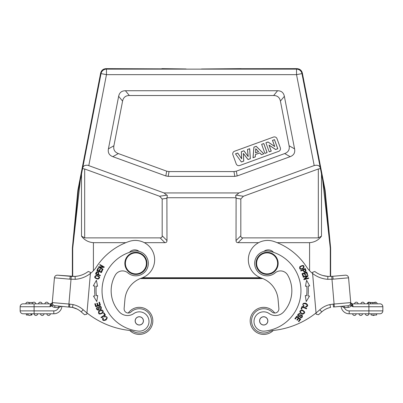 <?xml version="1.0" encoding="UTF-8"?>
<svg xmlns="http://www.w3.org/2000/svg" width="403" height="403" viewBox="0 0 403 403"><rect width="100%" height="100%" fill="white"/><g stroke="black" fill="none" stroke-linecap="round" stroke-linejoin="round"><path stroke-width="0.6" d="M72.701 276.433L72.701 248.283A2.761 2.761 -87.3 0 1 72.711 248.021L78.313 190.377L82.575 168.595L84.68 168.988L84.68 237.881L81.507 236.143L81.507 174.076M258.671 242.666L238.102 242.666C236.737 242.646 236.047 241.956 236.027 240.596L236.103 197.727L166.897 197.727L167.421 195.667L164.046 192.941L87.819 165.28C84.821 165.003 83.099 165.976 82.655 168.207L82.575 168.595M176.443 68.908L106.06 68.641C103.188 68.837 101.38 70.329 100.639 73.109L77.905 190.045L78.353 190.12M78.313 190.377L77.905 190.045M52.274 302.517L52.204 303.323L51.221 304.341L51.987 305.842C52.899 305.64 53.105 305.182 52.612 304.451L52.269 302.588L68.918 304.043L71.266 276.372L61.704 275.546L70.298 276.297L69.82 279.168L75.24 279.309L75.079 276.413L71.266 276.372L72.359 276.423L72.359 248.268L72.701 248.283L80.343 180.025M125.877 242.666L93.415 242.666C88.393 242.258 84.423 240.087 81.507 236.143M330.641 276.423L330.641 248.268L330.299 248.283L330.299 276.433M296.94 68.641L296.532 69.135A5.526 5.526 39.5 0 1 301.953 73.603L322.657 180.025L330.299 248.283A2.761 2.761 87.3 0 0 330.289 248.021L324.647 190.12L325.095 190.045L302.361 73.109C301.62 70.329 299.812 68.837 296.94 68.641L240.515 68.701M321.493 174.076L321.493 236.143C318.577 240.087 314.607 242.258 309.585 242.666L277.123 242.666M166.897 197.727L166.973 240.596C166.953 241.956 166.263 242.646 164.898 242.666L144.329 242.666M84.68 237.881L160.117 237.881C161.477 237.861 162.167 237.171 162.187 235.81L162.187 198.996L159.598 196.256L84.68 168.988M320.345 168.207C319.73 165.598 317.685 164.711 314.199 165.557L238.954 192.941L235.579 195.667L236.103 197.727M164.046 192.941L238.954 192.941M237.176 175.955L290.16 156.666C293.802 155.296 295.273 152.692 294.578 148.863L284.362 96.327C283.606 92.64 281.344 90.776 277.586 90.735L125.414 90.735C121.656 90.776 119.394 92.64 118.638 96.327L108.422 148.863C107.727 152.692 109.198 155.296 112.84 156.666L165.824 175.955L168.187 176.368L234.813 176.368L237.176 175.955L236.329 171.169L284.684 153.568L290.16 156.666M321.493 236.143L318.32 237.881L318.32 168.988L320.425 168.595M318.32 168.988L243.402 196.256L240.813 198.996L240.813 235.81C240.833 237.171 241.523 237.861 242.883 237.881L318.32 237.881M322.657 180.025L324.647 190.12M239.231 68.747L238.108 68.772M234.465 68.832L229.539 68.883M223.539 68.928L216.905 68.958M213.897 68.968L208.623 68.978M161.86 68.641L186.11 68.958M201.5 68.984L241.14 68.641M262.766 278.574L140.234 278.574A24.86 24.86 0 0 0 124.925 299.399L124.129 308.522A4.146 4.146 0 0 0 131.061 311.932A12.155 12.155 0 0 1 151.397 321.937A12.155 12.155 0 0 1 133.882 331.76A13.813 13.813 0 0 0 129.272 330.405A82.872 82.872 0 0 1 86.952 312.935L90.468 272.735M262.066 278.302L140.934 278.302M146.904 264.348A11.047 11.047 0 0 0 136.859 252.374A11.047 11.047 0 0 0 124.89 262.418A11.047 11.047 0 0 0 134.929 274.393A11.047 11.047 0 0 0 146.904 264.348M146.349 264.297A10.498 10.498 0 0 0 136.808 252.928A10.498 10.498 0 0 0 125.439 262.469A10.498 10.498 0 0 0 134.98 273.839A10.498 10.498 0 0 0 146.349 264.297M86.847 314.159L86.952 312.935L86.847 314.159L86.952 312.935L86.847 314.159L84.595 314.758A85.768 85.768 0 0 1 81.23 311.892A85.768 85.768 0 0 0 84.595 314.758L86.847 314.159M90.438 273.108L90.413 273.39M75.079 276.413A24.724 24.724 0 0 0 88.272 271.461L90.504 272.368M75.165 276.403L77.839 276.06M89.466 271.944L88.272 271.461M86.952 312.935A82.872 82.872 0 0 1 83.164 309.736L81.23 311.892A85.768 85.768 0 0 0 84.595 314.758A85.768 85.768 0 0 1 81.23 311.892A19.198 19.198 0 0 0 77.099 309.066A19.198 19.198 0 0 1 81.23 311.892A19.198 19.198 0 0 0 72.475 307.424L72.404 307.403M72.303 307.388L72.449 307.413A19.198 19.198 0 0 1 77.099 309.066L75.522 308.35M74.036 307.832L72.832 307.504M72.369 307.398L69.553 307.01L69.805 304.124L73.029 304.572L72.475 307.418A19.198 19.198 0 0 1 81.23 311.892M72.475 307.418L54.904 305.731L59.034 306.094L58.621 307.721L58.767 306.068L59.034 306.094M52.269 302.598L52.269 302.588A2.902 2.902 0 0 0 54.904 305.731L54.763 307.383L58.621 307.721L61.261 306.285M28.396 315.025L26.366 315.025L26.366 313.781L23.052 313.781A2.902 2.902 0 0 1 20.15 310.884L20.15 306.738A2.902 2.902 0 0 1 23.052 303.837L27.953 303.837M34.713 303.837L50.39 303.837L49.967 306.738L50.39 303.837A1.934 1.934 0 0 0 52.314 302.074L52.314 302.069A1.934 1.934 0 0 1 50.39 303.837L50.39 303.837M58.621 307.721A5.249 5.249 0 0 1 53.806 310.884L34.099 310.884L34.099 303.837L23.052 303.837A2.902 2.902 0 0 0 20.15 306.738A2.902 2.902 0 0 1 20.16 306.487A2.902 2.902 0 0 0 20.15 306.738L49.967 306.738L51.78 305.897A4.559 4.559 0 0 0 54.763 307.383M26.815 303.837L29.399 303.837A1.793 1.793 0 0 0 27.767 302.19A1.793 1.793 0 0 0 25.817 303.837A1.793 1.793 0 0 1 27.767 302.19A1.793 1.793 0 0 1 29.399 303.837A1.793 1.793 0 0 0 27.767 302.19A1.793 1.793 0 0 0 25.817 303.837M32.628 303.837L32.195 303.837M52.209 303.58L52.304 302.174M54.904 305.731A2.902 2.902 0 0 1 52.269 302.588A2.902 2.902 0 0 0 54.904 305.731A2.902 2.902 0 0 1 52.269 302.588L54.435 277.823L52.204 303.323L52.612 304.451M52.264 303.091L52.37 303.766M51.221 304.341L49.967 306.738M51.02 304.608L51.78 305.897M75.547 308.36L73.976 307.811M138.108 334.359A13.536 13.536 0 0 1 129.736 330.465A13.536 13.536 0 0 0 152.772 322.062A13.536 13.536 0 0 0 140.476 307.393A13.536 13.536 0 0 1 152.772 322.057A13.536 13.536 0 0 1 138.113 334.359M128.265 313.03A13.536 13.536 0 0 1 140.476 307.393A13.536 13.536 0 0 0 128.265 313.03M71.266 276.372L57.579 275.184L75.109 276.408M69.82 279.168L54.435 277.823A2.902 2.902 0 0 1 57.579 275.184M61.921 306.345A8.151 8.151 0 0 1 53.806 313.781L31.892 313.781L31.892 315.025L30.688 315.025M23.052 313.781L34.099 313.781A1.793 1.793 0 0 0 35.897 315.438A1.793 1.793 0 0 0 37.686 313.781A1.793 1.793 0 0 1 35.897 315.438A1.793 1.793 0 0 1 34.104 313.781L34.099 310.884L20.15 310.884A2.902 2.902 0 0 0 23.052 313.781M29.54 313.781L30.331 313.781M46.813 313.781A1.793 1.793 0 0 0 48.446 315.433A1.793 1.793 0 0 1 46.813 313.781A1.793 1.793 0 0 0 48.446 315.433A1.793 1.793 0 0 0 50.39 313.781A1.793 1.793 0 0 1 48.446 315.433A1.793 1.793 0 0 0 50.39 313.781M42.093 315.433A1.793 1.793 0 0 0 44.038 313.781A1.793 1.793 0 0 1 42.093 315.433A1.793 1.793 0 0 1 40.456 313.781A1.793 1.793 0 0 0 42.093 315.433A1.793 1.793 0 0 0 44.038 313.781M27.752 313.781A1.793 1.793 0 0 0 29.384 315.433A1.793 1.793 0 0 1 27.752 313.781A1.793 1.793 0 0 0 29.384 315.433A1.793 1.793 0 0 0 31.333 313.781A1.793 1.793 0 0 1 29.384 315.433M35.751 303.837A1.793 1.793 0 0 0 34.119 302.19A1.793 1.793 0 0 0 32.169 303.837A1.793 1.793 0 0 1 34.119 302.19A1.793 1.793 0 0 1 35.751 303.837A1.793 1.793 0 0 0 34.119 302.19A1.793 1.793 0 0 0 32.169 303.837M38.527 303.837A1.793 1.793 0 0 1 40.315 302.179A1.793 1.793 0 0 1 42.103 303.837A1.793 1.793 0 0 0 40.315 302.179A1.793 1.793 0 0 0 38.527 303.837M44.879 303.837A1.793 1.793 0 0 1 46.667 302.179A1.793 1.793 0 0 1 48.461 303.837A1.793 1.793 0 0 0 46.667 302.179A1.793 1.793 0 0 0 44.879 303.837M28.648 302.512L32.92 302.512M75.24 279.309A27.626 27.626 0 0 0 96.483 266.846A63.533 63.533 0 0 1 129.025 241.488A19.334 19.334 0 0 1 154.505 257.421A19.334 19.334 0 0 1 141.604 278.06A24.86 24.86 0 0 0 124.925 299.399M96.312 275.36C93.662 276.861 94.221 278.125 97.974 279.148C100.589 277.667 100.035 276.403 96.312 275.36M100.196 275.763L100.372 275.289L98.478 274.584C98.977 271.975 98.246 271.164 96.287 272.156L95.536 274.025L100.196 275.763M96.77 301.545L97.722 295.55L96.398 295.711A46.547 46.547 0 0 1 96.226 286.14L97.556 286.256L96.398 280.297L93.3 285.888L94.851 286.024A47.927 47.927 0 0 0 95.022 295.878L93.476 296.064L96.77 301.545M100.438 305.187L99.481 302.19L98.921 302.371L99.712 304.834L98.1 305.348L97.39 303.132L96.836 303.308L97.546 305.524L96.095 305.993L95.335 303.62L94.776 303.802L95.702 306.698L100.438 305.187M101.395 272.614L102.584 270.035L102.055 269.793L101.077 271.914L99.536 271.204L100.418 269.295L99.889 269.048L99.007 270.957L97.627 270.322L98.564 268.282L98.03 268.035L96.881 270.534L101.395 272.614M102.81 269.592L103.047 269.174L99.637 267.265L104.019 267.431L104.271 266.977L99.934 264.549L99.697 264.973L103.103 266.877L98.72 266.715L98.468 267.164L102.81 269.592M98.765 311.091C97.984 314.204 99.314 314.844 102.74 313.005C104.735 310.884 100.972 308.32 98.765 311.091M105.475 315.131L104.065 312.904L103.571 313.222L104.684 314.975L100.982 317.322L101.279 317.796L105.475 315.131M100.438 309.428L101.173 308.874C101.642 306.658 100.836 305.932 98.745 306.688L98.201 309.6C97.007 309.464 96.816 308.824 97.627 307.68L97.38 307.202C94.141 308.814 100.186 312.673 99.128 307.459L100.448 306.9C101.103 307.741 101.012 308.426 100.186 308.965L100.438 309.428M139.065 251.361A6.906 6.906 0 0 0 129.489 252.323A40.607 40.607 0 0 0 102.191 287.198A40.607 40.607 0 0 1 132.919 251.316A12.433 12.433 0 0 1 148.279 264.469A12.433 12.433 0 0 1 127.867 272.871A8.287 8.287 0 0 0 115.323 275.078A31.489 31.489 0 0 0 119.328 311.912A11.047 11.047 0 0 0 133.811 313.559A9.667 9.667 0 0 1 148.959 322.34A9.667 9.667 0 0 1 138.289 331.11A9.667 9.667 0 0 0 148.959 322.34M104.664 317.025L105.682 316.803C109.47 317.04 102.438 322.984 103.334 318.103L102.881 317.755C102.024 320.294 103.042 321.05 105.944 320.022C107.969 317.68 107.475 316.496 104.458 316.476L104.664 317.025M98.836 276.76C99.022 278.78 97.884 279.098 95.435 277.717C95.224 275.733 96.357 275.41 98.836 276.76M97.929 274.378L96.262 273.758L96.811 272.423C98.196 272.005 98.569 272.655 97.929 274.378M93.869 285.939L94.851 286.024M96.811 286.19L97.556 286.256M101.596 310.436C103.213 311.952 102.644 313.025 99.879 313.645C98.267 312.169 98.841 311.101 101.596 310.436M138.289 331.11A40.607 40.607 0 0 1 102.191 287.198M143.418 321.236A4.146 4.146 0 0 1 138.929 325.004A4.146 4.146 0 0 1 135.161 320.516A4.146 4.146 0 0 1 139.65 316.748A4.146 4.146 0 0 1 143.418 321.236A4.146 4.146 0 0 0 139.65 316.748A4.146 4.146 0 0 0 135.161 320.516A4.146 4.146 0 0 0 138.929 325.004M138.063 316.99A4.075 4.075 0 0 1 143.176 319.65A4.075 4.075 0 0 1 140.516 324.763A4.075 4.075 0 0 1 135.403 322.103A4.075 4.075 0 0 1 138.063 316.99M273.264 330.465A13.536 13.536 0 0 1 250.228 322.062A13.536 13.536 0 0 1 274.735 313.03A4.146 4.146 0 0 0 278.871 308.522L278.075 299.399A24.86 24.86 0 0 0 261.396 278.06A19.334 19.334 0 0 1 266 240.51A19.334 19.334 0 0 1 273.975 241.488A63.533 63.533 0 0 1 306.517 266.846A27.626 27.626 0 0 0 312.597 273.481L312.496 272.368L312.597 273.481A27.626 27.626 0 0 0 327.76 279.309L333.18 279.168L332.712 276.297L327.891 276.408L327.76 279.309M341.296 275.546L345.421 275.184A2.902 2.902 0 0 1 348.565 277.823L350.731 302.588A2.902 2.902 0 0 1 348.096 305.731L333.447 307.01L334.334 306.935L333.447 307.01L333.195 304.124L329.971 304.572L330.551 307.413A19.198 19.198 0 0 0 321.77 311.892A85.768 85.768 0 0 1 318.405 314.758L316.154 314.159L312.577 273.244M325.901 309.066L327.478 308.35M328.964 307.827L330.168 307.504M330.631 307.398L330.551 307.413A19.198 19.198 0 0 0 321.77 311.892L319.836 309.736A82.872 82.872 0 0 1 316.048 312.935L316.154 314.159L318.405 314.758M351.22 305.897L353.033 306.738L351.98 304.608L351.22 305.897A4.559 4.559 0 0 1 348.237 307.383L344.197 307.706L344.233 306.068L343.966 306.094L348.096 305.731A2.902 2.902 0 0 0 350.731 302.588L350.706 302.27M334.334 306.935L334.082 304.043L350.731 302.588A2.902 2.902 0 0 1 348.096 305.731A2.902 2.902 0 0 0 350.731 302.588L350.686 302.074A1.934 1.934 0 0 0 352.61 303.837L353.033 306.738L368.901 306.738L368.901 310.884L382.85 310.884L382.85 306.738L382.85 310.884A2.902 2.902 0 0 1 379.948 313.781L349.194 313.781A8.151 8.151 0 0 1 341.079 306.345A8.151 8.151 0 0 0 349.194 313.781L352.61 313.781A1.793 1.793 0 0 0 354.554 315.433A1.793 1.793 0 0 0 356.187 313.781L368.901 313.781A1.793 1.793 0 0 1 367.103 315.438A1.793 1.793 0 0 1 365.314 313.781L366.317 313.781L365.314 313.781A1.793 1.793 0 0 0 367.103 315.438A1.793 1.793 0 0 0 368.896 313.781L368.901 310.884L349.194 310.884A5.249 5.249 0 0 1 344.379 307.721M351.98 304.608L350.796 303.323L350.686 302.074A1.934 1.934 0 0 0 352.61 303.837L379.948 303.837A2.902 2.902 0 0 1 382.84 306.487A2.902 2.902 0 0 0 379.948 303.837A2.902 2.902 0 0 1 382.85 306.738A2.902 2.902 0 0 0 382.84 306.487A2.902 2.902 0 0 1 382.85 306.738A2.902 2.902 0 0 0 379.948 303.837L376.724 303.837M375.389 303.837L375.047 303.837L375.047 302.512L368.287 302.512L368.287 303.837L367.249 303.837A1.793 1.793 0 0 1 370.08 302.512A1.793 1.793 0 0 0 367.249 303.837A1.793 1.793 0 0 1 370.08 302.512M368.287 303.837L373.037 303.837L373.037 302.512M341.739 306.285L344.197 307.706L343.966 306.094L344.233 306.068M351.784 304.341L351.018 305.842L350.217 304.839L350.731 302.588A2.902 2.902 0 0 1 348.096 305.731L348.237 307.383M352.383 305.318L352.645 305.862M327.453 308.36L329.024 307.811M312.496 272.368L314.244 271.657M326.118 276.216L327.906 276.408M322.919 275.536L328.027 276.418M314.728 271.461A24.724 24.724 0 0 0 327.891 276.408A24.724 24.724 0 0 1 314.728 271.461M316.048 312.935A82.872 82.872 0 0 1 273.728 330.405A13.813 13.813 0 0 0 269.118 331.76A12.155 12.155 0 0 1 252.011 324.168A12.155 12.155 0 0 1 271.939 311.932A4.146 4.146 0 0 0 278.871 308.522M303.726 268.131C304.557 265.204 303.273 264.695 299.877 266.6C299.056 269.491 300.341 270.005 303.726 268.131M303.147 276.801L303.273 277.264L307.041 276.226L303.802 279.188L303.938 279.687L308.733 278.372L308.607 277.904L304.839 278.941L308.078 275.979L307.937 275.481L303.147 276.801M305.278 295.55L306.23 301.545L309.524 296.064L307.978 295.878A47.927 47.927 0 0 0 308.149 286.024L309.7 285.888L306.602 280.297L305.444 286.256L306.774 286.14A46.547 46.547 0 0 1 306.602 295.711L305.278 295.55M302.028 273.657L302.996 276.327L303.545 276.126L302.754 273.929L304.346 273.355L305.061 275.335L305.605 275.138L304.895 273.158L306.325 272.64L307.091 274.755L307.64 274.554L306.708 271.97L302.028 273.657M302.593 314.224C305.6 313.091 305.368 311.64 301.902 309.867C298.93 310.985 299.162 312.436 302.593 314.224M302.094 306.406L301.071 308.834L301.61 309.061L302.416 307.146L306.456 308.854L306.673 308.34L302.094 306.406M300.275 313.796L299.399 313.504C297.313 314.38 297.172 315.458 298.986 316.743L301.691 315.539C302.255 316.592 301.837 317.116 300.437 317.101L300.185 317.579C303.353 319.322 303.086 312.154 299.399 315.992L298.185 315.227C298.507 314.209 299.122 313.892 300.039 314.264L300.275 313.796M296.784 316.209L294.87 318.697L295.334 319.055L296.91 317.01L298.25 318.038L296.83 319.886L297.293 320.244L298.714 318.395L299.923 319.322L298.406 321.297L298.87 321.654L300.724 319.241L296.784 316.209M304.114 305.998L303.353 305.283C301.394 302.033 310.285 304.431 305.761 306.476L305.731 307.046C308.305 306.305 308.345 305.036 305.852 303.237C302.769 302.905 302.079 303.988 303.781 306.476L304.114 305.998M291.732 287.994A31.489 31.489 0 0 1 283.672 311.912A31.489 31.489 0 0 0 287.677 275.078A8.287 8.287 0 0 0 275.133 272.871A12.433 12.433 0 0 1 254.721 264.469A12.433 12.433 0 0 1 270.081 251.316A40.607 40.607 0 0 1 264.711 331.11A9.667 9.667 0 0 1 258.822 313.136A9.667 9.667 0 0 1 269.189 313.559A11.047 11.047 0 0 0 283.672 311.912M273.511 252.323A6.906 6.906 0 0 0 263.935 251.361M300.673 270.574L300.88 271.033L302.724 270.206C304.205 272.413 305.293 272.473 305.993 270.398L305.212 268.539L300.673 270.574M267.839 320.516A4.146 4.146 0 0 1 264.071 325.004A4.146 4.146 0 0 1 259.582 321.236A4.146 4.146 0 0 1 263.35 316.748A4.146 4.146 0 0 1 267.839 320.516M261.829 317.262A4.075 4.075 0 0 1 267.325 318.995A4.075 4.075 0 0 1 265.592 324.491A4.075 4.075 0 0 1 260.096 322.758A4.075 4.075 0 0 1 261.829 317.262M256.096 264.348A11.047 11.047 0 0 0 268.071 274.393A11.047 11.047 0 0 0 278.11 262.418A11.047 11.047 0 0 0 266.141 252.374A11.047 11.047 0 0 0 256.096 264.348M277.561 262.469A10.498 10.498 0 0 0 266.192 252.928A10.498 10.498 0 0 0 256.651 264.297A10.498 10.498 0 0 0 268.02 273.839A10.498 10.498 0 0 0 277.561 262.469M300.94 268.907C299.394 267.597 299.978 266.574 302.693 265.834C304.24 267.103 303.655 268.126 300.94 268.907M309.7 285.888L306.602 280.297L305.444 286.256L305.927 286.216M308.149 286.024L308.829 285.964M300.442 312.27C300.769 310.073 301.978 309.937 304.058 311.851C303.766 314.018 302.557 314.154 300.442 312.27M303.263 269.965L304.885 269.239L305.434 270.574C304.739 271.844 304.013 271.637 303.263 269.965M332.651 276.302L327.891 276.408M333.18 279.168L348.565 277.823A2.902 2.902 0 0 0 345.421 275.184L332.712 276.297M367.103 313.781L368.896 313.781A1.793 1.793 0 0 1 367.103 315.438A1.793 1.793 0 0 1 365.314 313.781M354.398 313.781L356.187 313.781A1.793 1.793 0 0 1 354.554 315.433A1.793 1.793 0 0 1 352.61 313.781L354.398 313.781M376.634 313.781L376.634 315.025L371.108 315.025L371.108 313.781M362.544 313.781A1.793 1.793 0 0 1 360.907 315.433A1.793 1.793 0 0 0 362.544 313.781A1.793 1.793 0 0 1 360.907 315.433A1.793 1.793 0 0 1 358.962 313.781M372.312 315.025A1.793 1.793 0 0 0 373.616 315.433A1.793 1.793 0 0 1 372.312 315.025A1.793 1.793 0 0 0 374.604 315.025A1.793 1.793 0 0 1 373.616 315.433A1.793 1.793 0 0 0 374.604 315.025M374.352 302.512A1.793 1.793 0 0 1 377.183 303.837M360.897 303.837A1.793 1.793 0 0 1 362.685 302.179A1.793 1.793 0 0 1 364.473 303.837A1.793 1.793 0 0 0 362.685 302.179A1.793 1.793 0 0 0 360.897 303.837A1.793 1.793 0 0 1 362.685 302.179A1.793 1.793 0 0 1 364.473 303.837M354.539 303.837A1.793 1.793 0 0 1 356.333 302.179A1.793 1.793 0 0 1 358.121 303.837A1.793 1.793 0 0 0 356.333 302.179A1.793 1.793 0 0 0 354.539 303.837A1.793 1.793 0 0 1 356.333 302.179A1.793 1.793 0 0 1 358.121 303.837M372.805 303.837L372.805 302.512M370.564 302.512L370.564 303.837M370.815 302.512L370.815 303.837M262.524 307.393A13.536 13.536 0 0 1 262.529 307.393A13.536 13.536 0 0 1 274.735 313.03M264.892 334.359A13.536 13.536 0 0 1 264.887 334.359A13.536 13.536 0 0 1 250.228 322.057M77.87 190.317L72.374 248.006L72.711 248.021M72.359 248.268L72.374 248.006M325.095 190.045L324.687 190.377M330.289 248.021L330.641 248.268M330.626 248.006L325.13 190.317M112.84 156.666L118.316 153.568L166.671 171.169L169.033 171.587L233.967 171.587L236.329 171.169M118.316 153.568C114.674 152.198 113.203 149.594 113.903 145.765L108.422 148.863M294.578 148.863L289.097 145.765L280.417 101.108C279.662 97.425 277.4 95.561 273.642 95.521L129.358 95.521C125.6 95.561 123.338 97.425 122.583 101.108L113.903 145.765M289.097 145.765C289.797 149.594 288.326 152.198 284.684 153.568M232.894 154.782L236.198 163.865A2.761 2.761 0 0 0 239.74 165.517L278.675 151.347A2.761 2.761 0 0 0 280.327 147.805L277.022 138.723A2.761 2.761 0 0 0 273.481 137.07L234.541 151.241A2.761 2.761 0 0 0 232.894 154.782M241.377 161.981L243.744 161.119L243.417 153.548L248.041 159.558L250.359 158.711L249.679 148.672L247.477 149.473L248.132 156.424L243.926 150.767L241.326 151.709L241.624 158.671L237.725 153.024L235.488 153.835L241.377 161.981L235.488 153.835M263.844 153.805L256.212 146.294L253.905 147.135L252.998 157.754L255.316 156.908L255.457 154.52L259.779 152.949L261.471 154.666L263.844 153.805L261.471 154.666M264.937 153.407L267.118 152.611L263.814 143.528L261.633 144.324L264.937 153.407L261.633 144.324M269.224 151.845L271.249 151.11L269.093 145.186L275.607 149.523L277.798 148.727L274.493 139.639L272.463 140.38L274.675 146.445L268.04 141.987L265.915 142.763L269.224 151.845L265.915 142.763M235.564 153.86L237.705 153.085L241.679 158.837L241.377 151.745L243.906 150.823L248.193 156.591L247.533 149.508L249.633 148.742L250.308 158.681L248.062 159.497L243.362 153.397L243.694 161.089L241.392 161.925M261.487 154.611L259.789 152.893L255.411 154.485L255.265 156.878L253.054 157.684L253.95 147.171L256.197 146.349L263.758 153.785M255.517 152.818L258.605 151.694L255.759 148.732L255.517 152.818L255.804 148.843L258.519 151.674L255.567 152.747M261.693 144.35L263.784 143.589L267.058 152.586L264.967 153.347M265.98 142.793L268.035 142.042L274.77 146.566L272.529 140.41L274.463 139.705L277.738 148.697L275.617 149.468L268.997 145.065L271.189 151.08L269.249 151.785M82.655 168.207L101.047 73.603A5.526 5.526 -39.5 0 1 106.468 69.135L296.532 69.135L296.532 74.656L106.468 74.656L101.047 73.603L100.639 73.109M93.415 242.666L93.415 270.735M309.585 270.735L309.585 242.666M142.445 277.748L260.555 277.748M160.117 237.881L164.898 242.666M166.973 195.138L159.598 196.256M88.801 165.557L106.468 74.656L106.468 69.135L106.06 68.641M302.361 73.109L301.953 73.603L296.532 74.656L314.199 165.557M243.402 196.256L236.027 195.138M83.164 309.736A22.1 22.1 0 0 0 73.029 304.572M68.666 306.935L68.918 304.043L69.805 304.124M23.052 303.837A2.902 2.902 0 0 0 20.16 306.487A2.902 2.902 0 0 1 23.052 303.837M72.449 307.413A19.198 19.198 0 0 1 77.099 309.066L72.399 307.403M53.806 313.781L53.806 310.884M37.686 313.781A1.793 1.793 0 0 1 35.897 315.438A1.793 1.793 0 0 1 34.104 313.781M382.85 306.738L368.901 306.738L368.901 303.837M333.195 304.124L334.082 304.043L331.734 276.372M329.971 304.572A22.1 22.1 0 0 0 319.836 309.736M349.194 310.884L349.194 313.781M356.187 313.781A1.793 1.793 0 0 1 354.554 315.433A1.793 1.793 0 0 1 352.61 313.781M238.102 242.666L242.883 237.881M240.813 235.81L236.027 240.596M236.027 198.271L240.813 198.996M162.187 198.996L166.973 198.271M166.973 240.596L162.187 235.81M233.967 171.587L234.813 176.368M168.187 176.368L169.033 171.587M166.671 171.169L165.824 175.955M118.638 96.327L122.583 101.108M129.358 95.521L125.414 90.735M277.586 90.735L273.642 95.521M280.417 101.108L284.362 96.327M69.588 307.015L70.298 307.086M350.796 303.323L350.691 302.109M375.032 302.512L375.032 303.837"/></g></svg>
